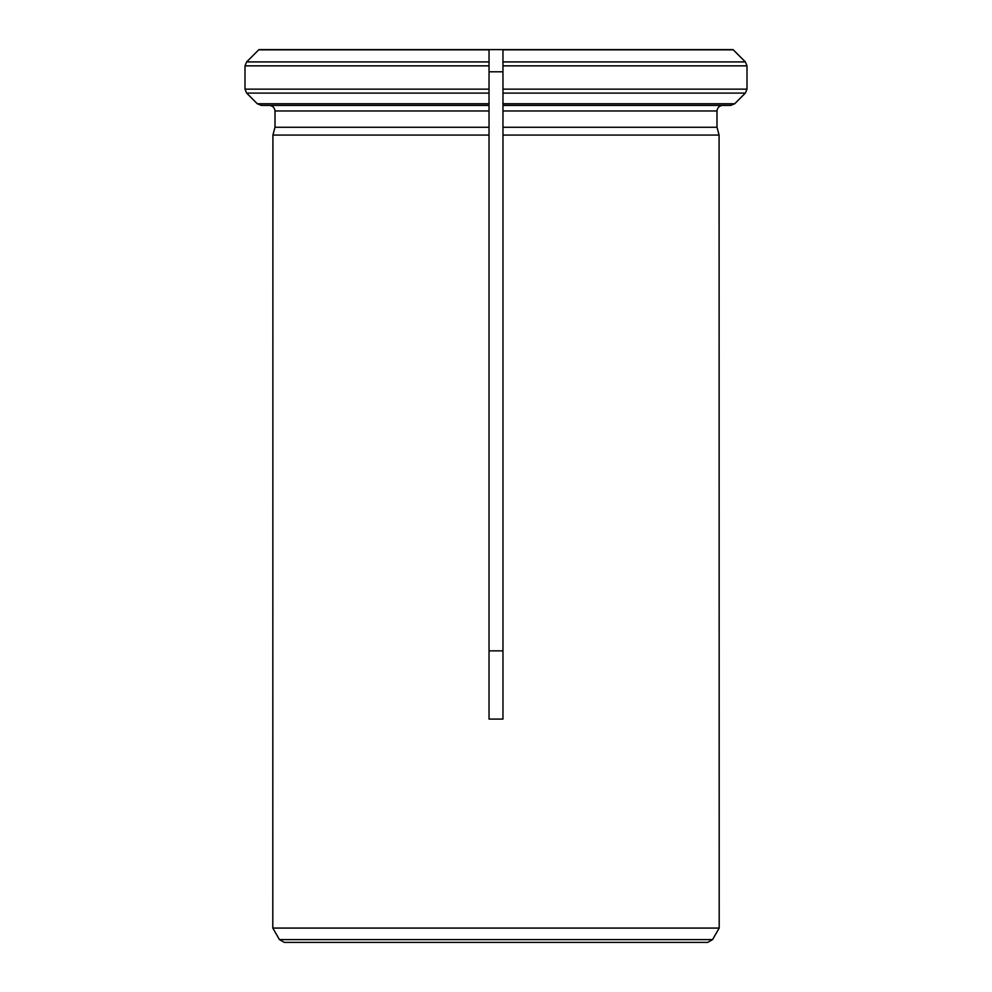 <?xml version="1.0" encoding="UTF-8"?>
<svg xmlns="http://www.w3.org/2000/svg" width="992" height="992" viewBox="0 0 992 992"><rect width="100%" height="100%" fill="white"/><g stroke="black" fill="none" stroke-linecap="round" stroke-linejoin="round"><path stroke-width="1.49" d="M489.031 650.864L502.969 650.864M258.974 49.6L489.031 49.6L489.031 719.088L502.969 719.088L502.969 127.261L502.969 135.073L719.088 135.073L719.2 928.078L272.8 928.078L279.459 939.61L284.295 942.4L707.705 942.4L712.541 939.61L279.459 939.61M502.969 71.796L489.031 71.796M489.031 61.913L246.636 61.913L258.714 49.836L246.636 61.913L244.999 65.856L489.031 65.856L489.031 49.6L733.026 49.6L745.364 61.913L747.001 65.856L502.969 65.856L502.969 49.6L502.969 127.261L716.993 127.261L719.088 135.073L716.993 127.261L716.993 110.98L716.993 127.261M244.999 65.856L244.999 89.144L489.031 89.144L489.031 105.4L269.415 105.4C272.738 105.809 274.598 107.669 275.007 110.98L275.007 127.261L489.031 127.261L489.031 135.073L272.912 135.073L272.8 928.078M275.007 127.261L272.912 135.073L275.007 127.261M244.999 89.144L246.636 93.087L257.312 103.763L261.268 105.4L269.415 105.4C272.738 105.809 274.598 107.669 275.007 110.98L489.031 110.98M489.031 105.4L269.415 105.4M489.031 93.087L246.636 93.087L257.312 103.763L489.031 103.763M716.993 110.98C717.402 107.657 719.262 105.797 722.585 105.4C719.262 105.797 717.402 107.657 716.993 110.98L502.969 110.98M730.732 105.4L502.969 105.4L502.969 89.144L747.001 89.144L745.364 93.087L734.688 103.763L730.732 105.4L722.585 105.4M747.001 65.856L747.001 89.144L747.001 65.856M502.969 49.836L733.286 49.836L745.364 61.913L502.969 61.913M502.969 93.087L745.364 93.087L734.688 103.763L502.969 103.763M258.714 49.836L489.031 49.836M712.541 939.61L719.2 928.078"/></g></svg>
